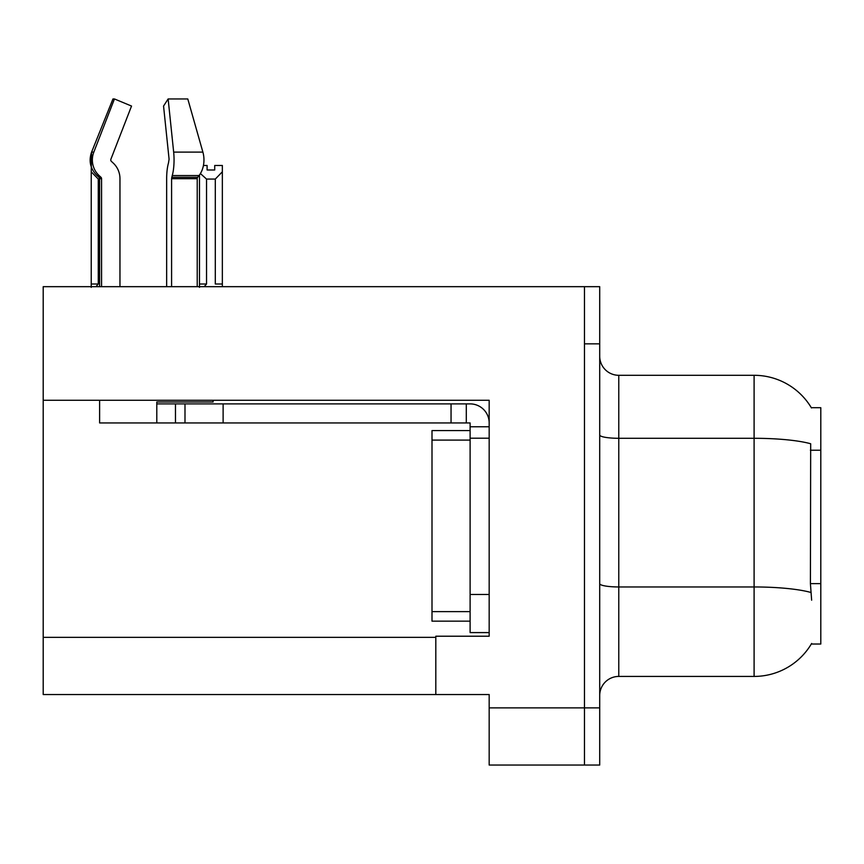 <?xml version="1.0" encoding="UTF-8"?>
<svg xmlns="http://www.w3.org/2000/svg" width="864" height="864" viewBox="0 0 864 864"><rect width="100%" height="100%" fill="white"/><g stroke="black" fill="none" stroke-linecap="round" stroke-linejoin="round"><path stroke-width="1.3" d="M43.2 400.27L489.175 400.27L489.175 594.475L470.113 594.475L470.113 632.599L489.175 632.599L489.175 594.475L489.175 636.217L435.812 636.217L435.812 694.537L43.2 694.537L43.2 286.675L584.474 286.675L584.474 765.05L489.175 765.05L489.175 707.875L584.474 707.875L584.474 765.05L599.713 765.05L599.713 707.875L584.474 707.875L584.474 343.85L599.713 343.85L599.713 707.875M435.812 694.537L489.175 694.537L489.175 707.875M811.307 407.7L820.8 407.7L820.8 644.026L811.307 644.026L811.642 643.464A66.701 66.701 0 0 1 754.099 676.426A66.701 66.701 0 0 0 811.307 644.026M599.713 695.488A19.062 19.062 0 0 1 618.775 676.426L754.099 676.426L754.099 375.3L618.775 375.3A19.062 19.062 0 0 1 599.713 356.238A19.062 19.062 0 0 0 618.775 375.3L618.775 676.426M811.447 407.938A66.701 66.701 0 0 0 754.099 375.3A66.701 66.701 0 0 1 811.447 407.938M811.642 600.199L810.41 583.632L810.68 443.75A66.701 11.588 180 0 0 754.099 438.296L618.775 438.296A19.062 3.305 -0 0 1 599.713 434.992M584.474 286.675L599.713 286.675L599.713 343.85M203.44 165.467L207.101 165.467L207.101 169.981L214.726 169.981L207.101 169.981M214.726 169.981L214.726 165.467L222.35 165.467L222.35 171.796L215.298 179.075L206.539 179.075L206.539 284.008L204.185 286.675M215.298 179.075L215.298 284.008L222.35 284.008L222.35 171.796M199.487 174.949L199.487 287.366L199.487 174.949L199.487 284.008L206.539 284.008M222.35 284.008L222.35 286.675M206.539 179.075L200.405 173.556M99.619 179.075L98.28 179.075L98.28 284.008L91.228 284.008L91.228 287.366M98.28 284.008L95.936 286.675M98.28 179.075L91.228 171.796L91.228 284.008M119.966 286.675L119.966 178.686A20.963 20.25 90 0 0 113.238 163.08L111.38 161.352A1.901 1.836 -90 0 1 110.894 159.224L131.533 106.056L114.448 98.95L93.82 152.118L91.595 152.118L91.228 171.796M171.59 286.675L171.59 178.686L172.249 175.543A20.963 5.422 -90 0 0 173.664 152.118L202.889 152.118A20.963 14.828 90 0 1 199.033 175.543A20.963 14.828 90 0 0 202.889 152.118L187.79 98.95L202.889 152.118L187.79 98.95L168.134 98.95L163.555 106.056L169.085 159.224L168.458 163.08A20.963 5.422 -90 0 0 166.655 178.686L166.655 286.675M99.619 286.675L99.619 178.686L101.563 178.686A1.901 1.836 -90 0 0 100.948 177.271L98.982 177.271L97.049 175.543L99.09 175.543L100.948 177.271A1.901 1.836 -90 0 1 101.563 178.686L101.563 286.675M114.448 98.95L112.957 98.95L91.595 152.118C88.517 161.071 90.331 168.88 97.049 175.543M213.095 400.27L213.095 401.987L156.794 401.987L156.794 403.888L184.993 403.888L184.993 422.95L99.619 422.95L99.619 400.27M172.249 175.543L199.033 175.543L197.672 177.271A1.901 1.35 -90 0 0 197.219 178.686L197.219 286.675M110.894 159.224A1.901 1.836 -90 0 0 111.38 161.352L113.238 163.08M173.664 152.118L168.134 98.95M93.82 152.118A20.963 20.25 90 0 0 99.09 175.543M184.993 403.888L470.113 403.888A19.062 19.062 0 0 1 489.175 422.96M184.993 422.95L470.113 422.95L470.113 426.762L489.175 426.762M470.113 632.599L489.175 632.599M466.301 422.95L466.301 403.888M489.175 438.199L470.113 438.199L470.113 426.762M470.113 594.475L470.113 430.574L432 430.574L432 621.162L470.113 621.162M451.051 422.95L451.051 403.888M43.2 637.362L435.812 637.362M820.8 450.22L810.41 450.22M820.8 583.632L810.41 583.632M810.896 592.466A66.701 11.588 180 0 0 754.099 586.958L618.775 586.958A19.062 3.305 0 0 1 599.713 583.643M156.794 422.95L156.794 403.888M197.219 178.686L171.59 178.686M197.672 177.271L171.752 177.271M223.117 422.95L223.117 403.888M175.468 422.95L175.468 403.888M432 611.626L470.113 611.626M432 440.1L470.113 440.1M98.982 177.271L99.619 178.686"/></g></svg>
